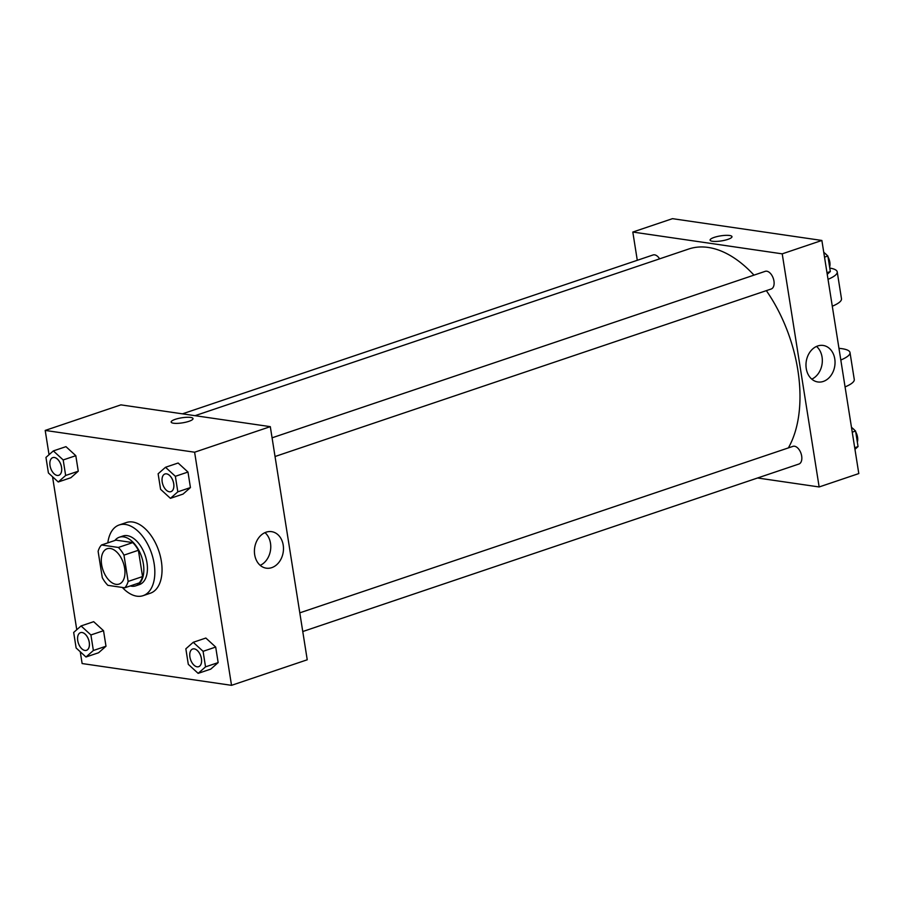 <?xml version="1.0" encoding="UTF-8"?>
<svg xmlns="http://www.w3.org/2000/svg" width="904" height="904" viewBox="0 0 904 904"><rect width="100%" height="100%" fill="white"/><g stroke="black" fill="none" stroke-linecap="round" stroke-linejoin="round"><path stroke-width="1.36" d="M115.972 584.334A18.656 10.791 71.3 0 1 102.163 567.294A18.656 10.791 71.3 0 1 107.158 548.728A18.656 10.791 71.3 0 1 123.351 562.943A18.656 10.791 71.3 0 1 119.102 584.074A18.656 10.791 71.3 0 1 115.972 584.334M128.142 581.441L123.972 555.135A25.052 14.498 71.3 0 0 118.367 547.451L101.508 544.999A25.052 14.498 71.3 0 0 98.118 551.361L102.288 577.667A25.052 14.498 71.3 0 0 107.892 585.34L124.752 587.803A25.052 14.498 71.3 0 0 128.142 581.441L142.561 576.571L138.391 550.265L123.972 555.135M142.561 576.571A25.052 14.498 71.3 0 1 139.171 582.933L124.752 587.803M138.391 550.265A25.052 14.498 71.3 0 0 132.786 542.592L115.927 540.129L101.508 544.999M130.255 585.95A25.651 14.837 -108.7 0 0 135.758 585.837A25.651 14.837 -108.7 0 0 141.612 556.785A25.651 14.837 -108.7 0 0 119.339 537.225A25.651 14.837 -108.7 0 0 114.91 540.468M119.339 537.225L122.944 536.004A25.651 14.837 71.3 0 1 145.216 555.564A25.651 14.837 71.3 0 1 139.363 584.617L135.758 585.837M132.786 542.592L118.367 547.451M107.825 542.863A37.313 21.583 71.3 0 1 119.215 524.964A37.313 21.583 71.3 0 1 151.601 553.417A37.313 21.583 71.3 0 1 143.092 595.668A37.313 21.583 71.3 0 1 136.832 596.177A37.313 21.583 71.3 0 1 122.322 587.453M119.215 524.964L126.424 522.523A37.313 21.583 71.3 0 1 158.81 550.977A37.313 21.583 71.3 0 1 150.301 593.239L143.092 595.668M58.263 481.979L70.874 477.719L78.264 471.21L75.812 455.684L65.958 446.655L53.347 450.915L45.957 457.424L48.409 472.961L58.263 481.979L65.653 475.47L63.19 459.944L53.347 450.915M170.427 498.341L183.049 494.081L190.439 487.572L187.975 472.046L178.133 463.017L165.511 467.278L158.121 473.786L160.584 489.313L170.427 498.341L177.817 491.832L175.365 476.306L165.511 467.278M80.253 651.761L82.128 663.547L231.526 685.334L194.609 452.215L45.2 430.428L49.042 454.701M52.534 476.736L76.761 629.726M85.982 657.005L98.604 652.744L105.994 646.236L103.531 630.709L93.677 621.681L81.066 625.941L73.676 632.45L76.128 647.976L85.982 657.005L93.372 650.496L90.908 634.958L81.066 625.941M198.145 673.367L210.768 669.107L218.158 662.598L215.694 647.061L205.852 638.043L193.23 642.303L185.84 648.812L188.303 664.338L198.145 673.367L205.536 666.858L203.084 651.321L193.23 642.303M231.526 685.334L307.236 659.784L270.307 426.654L120.91 404.868L45.2 430.428M270.307 426.654L194.609 452.215M271.754 567.644A18.453 14.441 -81.7 0 1 266.284 568.175A18.453 14.441 -81.7 0 1 254.657 547.824A18.453 14.441 -81.7 0 1 271.607 531.654A18.453 14.441 -81.7 0 1 283.483 548.525A18.453 14.441 -81.7 0 1 271.754 567.644M173.534 423.219A11.074 2.554 171 0 1 171.15 422.055A11.074 2.554 171 0 1 181.693 417.806A11.074 2.554 171 0 1 193.027 418.597A11.074 2.554 171 0 1 185.896 422.179A11.074 2.554 171 0 1 173.534 423.219M171.15 422.055A11.074 2.554 171 0 1 181.693 417.806A11.074 2.554 171 0 1 193.027 418.597M264.974 532.637A18.453 14.441 -81.7 0 1 270.522 550.14A18.453 14.441 -81.7 0 1 260.205 565.339M195.038 415.682L688.678 249.029A116.605 67.45 71.3 0 1 753.97 275.132M766.343 290.647A116.605 67.45 71.3 0 1 788.367 447.898M302.761 631.534L798.91 464.034A9.334 5.39 -108.7 0 0 801.407 454.746A9.334 5.39 -108.7 0 0 794.503 446.226A9.334 5.39 -108.7 0 0 792.944 446.361L299.8 612.844M182.461 413.84L653.05 254.973A9.334 5.39 71.3 0 1 659.615 258.838M272.081 437.818L765.225 271.336A9.334 5.39 71.3 0 1 773.315 278.455A9.334 5.39 71.3 0 1 771.191 289.009L275.042 456.509M632.811 232.045L637.286 260.295L632.811 232.045L782.22 253.843L632.811 232.045L672.474 218.666L821.872 240.453L782.22 253.843L819.148 486.962L782.22 253.843M819.148 486.962L757.586 477.99L819.148 486.962L858.8 473.572L821.872 240.453M192.71 648.993L192.676 649.004A9.334 5.39 71.3 0 1 192.71 648.993A9.334 5.39 71.3 0 1 200.801 656.112A9.334 5.39 71.3 0 1 198.677 666.666A9.334 5.39 71.3 0 1 198.665 666.677A9.334 5.39 71.3 0 1 197.083 666.813A9.334 5.39 71.3 0 1 190.179 658.293A9.334 5.39 71.3 0 1 192.676 649.004A9.334 5.39 71.3 0 1 200.778 656.112A9.334 5.39 71.3 0 1 198.643 666.677L198.677 666.666M210.768 669.107L218.158 662.598L205.536 666.858M218.158 662.598L215.694 647.061L203.084 651.321M215.694 647.061L205.852 638.043M164.991 473.967L164.957 473.978A9.334 5.39 71.3 0 1 164.991 473.967A9.334 5.39 71.3 0 1 173.082 481.086A9.334 5.39 71.3 0 1 170.958 491.652A9.334 5.39 71.3 0 1 170.935 491.652A9.334 5.39 71.3 0 1 169.364 491.787A9.334 5.39 71.3 0 1 162.46 483.267A9.334 5.39 71.3 0 1 164.957 473.978A9.334 5.39 71.3 0 1 173.059 481.097A9.334 5.39 71.3 0 1 170.924 491.663L170.958 491.652M183.049 494.081L190.439 487.572L177.817 491.832M190.439 487.572L187.975 472.046L175.365 476.306M187.975 472.046L178.133 463.017M80.535 632.63L80.512 632.642A9.334 5.39 71.3 0 1 80.535 632.63A9.334 5.39 71.3 0 1 88.637 639.749A9.334 5.39 71.3 0 1 86.501 650.315A9.334 5.39 71.3 0 1 86.49 650.315A9.334 5.39 71.3 0 1 84.919 650.451A9.334 5.39 71.3 0 1 78.004 641.93A9.334 5.39 71.3 0 1 80.512 632.642A9.334 5.39 71.3 0 1 88.603 639.761A9.334 5.39 71.3 0 1 86.479 650.315L86.479 650.315M98.604 652.744L105.994 646.236L93.372 650.496M105.994 646.236L103.531 630.709L90.908 634.958M103.531 630.709L93.677 621.681M52.794 457.616L52.816 457.616A9.334 5.39 71.3 0 1 52.816 457.616A9.334 5.39 71.3 0 1 60.918 464.724A9.334 5.39 71.3 0 1 58.783 475.289A9.334 5.39 71.3 0 1 58.771 475.289A9.334 5.39 71.3 0 1 57.189 475.425A9.334 5.39 71.3 0 1 50.285 466.905A9.334 5.39 71.3 0 1 52.794 457.616A9.334 5.39 71.3 0 1 60.884 464.735A9.334 5.39 71.3 0 1 58.76 475.301L58.76 475.301M70.874 477.719L78.264 471.21L65.653 475.47M78.264 471.21L75.812 455.684L63.19 459.944M75.812 455.684L65.958 446.655M854.958 449.299L858.043 446.576L855.591 431.038L851.466 427.264M858.043 446.576L854.698 447.706M855.591 431.038L852.246 432.168M852.608 428.315A9.334 5.39 71.3 0 1 854.257 429.818M855.726 431.931A9.334 5.39 71.3 0 1 857.342 442.112M827.239 274.274L830.324 271.55L827.872 256.024L823.747 252.239M830.324 271.55L826.979 272.68M827.872 256.024L824.516 257.154M824.889 253.289A9.334 5.39 71.3 0 1 826.538 254.804M828.007 256.917A9.334 5.39 71.3 0 1 829.623 267.087M817.702 345.972A18.453 14.441 -81.7 0 1 823.171 345.452A18.453 14.441 -81.7 0 1 834.799 365.792A18.453 14.441 -81.7 0 1 817.849 381.963A18.453 14.441 -81.7 0 1 805.972 365.103A18.453 14.441 -81.7 0 1 817.702 345.972M811.769 379.138A18.453 14.441 98.3 0 0 822.086 363.939A18.453 14.441 98.3 0 0 816.538 346.435M727.856 239.379A11.074 2.554 171 0 1 716.465 241.413A11.074 2.554 171 0 1 710.092 240.114A11.074 2.554 171 0 1 720.635 235.865A11.074 2.554 171 0 1 731.98 236.645A11.074 2.554 171 0 1 727.856 239.379M731.98 236.645A11.074 2.554 -9 0 0 720.635 235.865A11.074 2.554 -9 0 0 710.092 240.114M838.968 348.345A37.313 8.588 171 0 1 850.009 352.571A37.313 8.588 171 0 1 840.81 360.018M832.29 306.219A37.313 8.588 -9 0 0 841.488 298.783L837.228 271.878A37.313 8.588 -9 0 0 829.77 268.07M845.07 386.912A37.313 8.588 -9 0 0 854.269 379.477L850.009 352.571M828.03 279.325A37.313 8.588 -9 0 0 837.228 271.878"/></g></svg>

